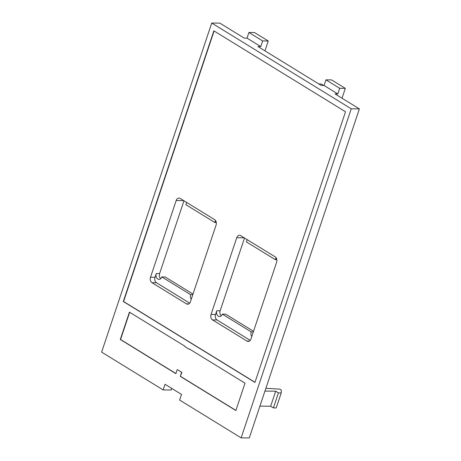 <?xml version="1.0" encoding="UTF-8"?>
<svg xmlns="http://www.w3.org/2000/svg" width="461" height="461" viewBox="0 0 461 461"><rect width="100%" height="100%" fill="white"/><g stroke="black" fill="none" stroke-linecap="round" stroke-linejoin="round"><path stroke-width="0.69" d="M241.143 437.869L351.247 108.808L211.732 23.05L101.627 352.112L163.131 389.92L165.021 384.278L181.53 394.426L179.64 400.067L241.143 437.869L249.268 437.95L359.373 108.888L335.02 93.917L337.821 93.946L324.06 85.487L325.95 79.845L331.551 79.903L345.312 88.362L342.01 98.216M351.247 108.808L359.373 108.888M211.732 23.05L219.857 23.131L244.209 38.102L247.01 38.125L260.77 46.584L257.97 46.555L321.259 85.458L324.06 85.487M163.131 389.92L171.256 390L171.78 388.433M345.312 88.362L339.705 88.305L325.95 79.845M337.821 93.946L339.705 88.305M264.966 50.854L268.262 41L254.501 32.541L248.9 32.489L247.01 38.125M268.262 41L262.661 40.943L248.9 32.489M260.77 46.584L262.661 40.943M186.405 303.845A4.126 3.025 90.6 0 0 187.621 304.208A4.126 3.025 90.6 0 0 190.416 301.776L216.082 225.06A4.126 3.025 90.6 0 0 214.59 219.609L180.193 198.466A4.126 3.025 90.6 0 0 178.977 198.103A4.126 3.025 90.6 0 0 176.183 200.535L150.517 277.251A4.126 3.025 90.6 0 0 152.009 282.702L186.405 303.845L188.849 303.874M250.951 338.991L276.623 262.269A4.126 3.025 90.6 0 0 275.131 256.817L240.734 235.675A4.126 3.025 90.6 0 0 239.513 235.312A4.126 3.025 90.6 0 0 236.724 237.743L211.052 314.465A4.126 3.025 -89.4 0 0 212.544 319.917L246.94 341.059A4.126 3.025 -89.4 0 0 248.162 341.422A4.126 3.025 -89.4 0 0 250.951 338.991M254.996 382.284L123.588 301.511L214.1 30.991M189.315 349.334L184.913 346.632L185.022 346.303L129.437 312.137L120.286 339.486L175.871 373.658L177.237 369.572L181.64 372.275L180.274 376.36L235.859 410.532L245.01 383.177L189.425 349.012L189.315 349.334L189.661 349.156M177.237 369.572L181.64 372.275M175.918 373.514L120.563 339.492L129.668 312.281M181.922 372.281L180.274 376.36M235.905 410.388L180.556 376.366M221.194 315.883A4.126 3.025 90.6 0 1 220.156 310.783L244.509 237.997M253.527 331.292L225.66 314.166L222.294 314.131A4.126 3.025 90.6 0 1 219.505 316.563A4.126 3.025 90.6 0 1 216.791 310.749L215.535 314.511A4.126 3.025 -89.4 0 0 217.027 319.963L250.214 340.362M160.653 278.675A4.126 3.025 90.6 0 1 159.615 273.569L183.968 200.789M192.992 294.083L165.119 276.952L161.759 276.917A4.126 3.025 90.6 0 1 158.964 279.349A4.126 3.025 90.6 0 1 156.256 273.534L154.994 277.297A4.126 3.025 90.6 0 0 156.492 282.749L189.678 303.148M264.948 391.084L275.678 391.193L278.427 392.881L281.233 392.91L281.314 390.081L279.735 389.113L265.876 388.312M281.233 392.91L276.197 407.956L273.396 407.927L278.427 392.881M259.918 406.129L270.642 406.233L273.396 407.927M270.642 406.233L275.678 391.193M318.776 83.931L320.049 83.942A8.246 6.051 90.6 0 1 323.518 85.481M186.446 202.304A4.126 3.025 90.6 0 1 186.169 203.964L185.916 204.713L214.814 222.473L215.062 221.724A4.126 3.025 90.6 0 1 215.604 220.623M246.981 239.518A4.126 3.025 90.6 0 1 246.71 241.172L246.456 241.927L275.35 259.687L276.831 259.699M275.35 259.687L275.603 258.932A4.126 3.025 90.6 0 1 276.139 257.832M191.252 299.287A4.126 3.025 90.6 0 1 190.652 294.677L161.759 276.917M190.652 294.677L192.784 294.7M214.814 222.473L216.29 222.49M345.514 111.764L213.869 30.847L123.306 301.506L254.95 382.423L345.514 111.764M251.787 336.495A4.126 3.025 90.6 0 1 251.187 331.891L253.32 331.914M251.187 331.891L222.294 314.131M152.009 282.702L156.492 282.749M150.517 277.251L154.994 277.297M156.256 273.534L159.615 273.569M176.183 200.535L183.68 200.61M215.062 221.724L216.117 221.729M246.94 341.059L249.384 341.082M212.544 319.917L217.027 319.963M211.052 314.465L215.535 314.511M216.791 310.749L220.156 310.783M236.724 237.743L244.221 237.818M275.603 258.932L276.658 258.944"/></g></svg>
